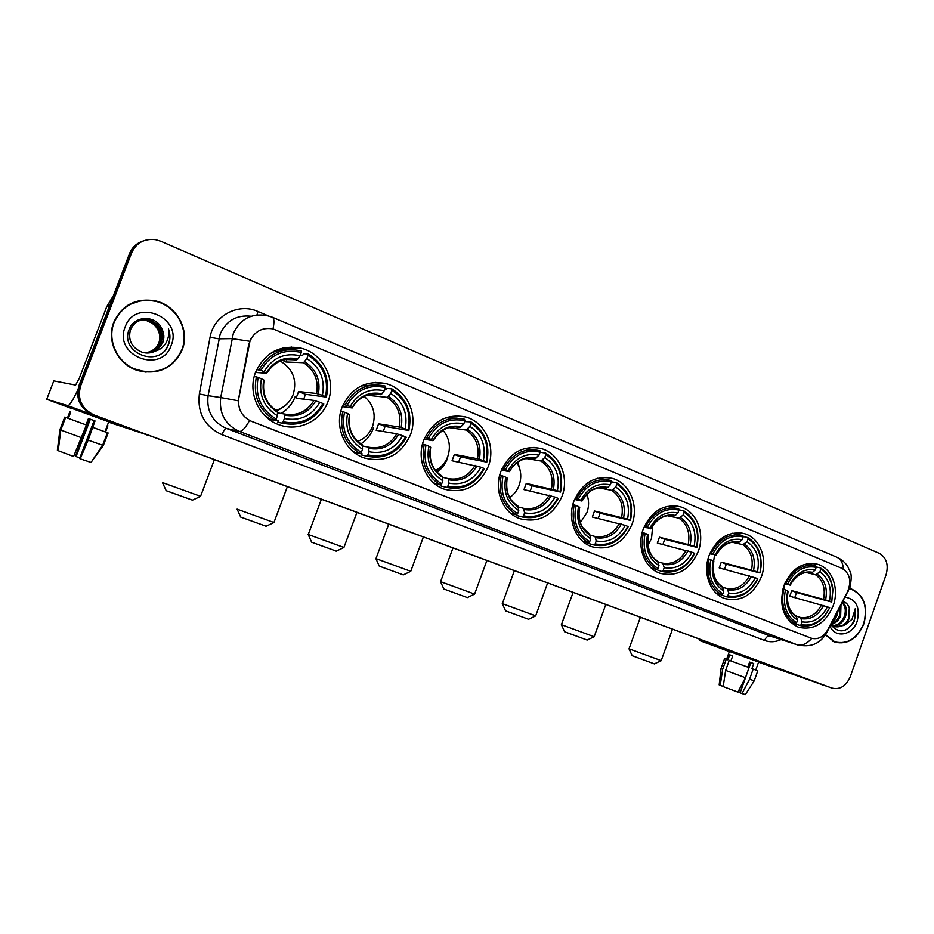 <?xml version="1.0" encoding="UTF-8"?>
<svg xmlns="http://www.w3.org/2000/svg" width="934" height="934" viewBox="0 0 934 934"><rect width="100%" height="100%" fill="white"/><g stroke="black" fill="none" stroke-linecap="round" stroke-linejoin="round"><path stroke-width="1.4" d="M573.955 501.033C566.856 519.432 575.799 541.638 592.086 546.787C610.065 550.897 623.352 543.46 631.944 524.488C639.148 505.784 629.726 483.006 612.529 478.418C595.192 475.079 582.337 482.609 573.955 501.033M342.066 407.271C334.08 427.317 345.276 452.091 364.634 458.08C385.637 462.937 400.896 455.22 410.411 434.905C418.607 414.322 406.465 388.626 385.695 383.547C365.731 379.904 351.184 387.82 342.066 407.271M423.697 440.276C416.039 459.738 426.406 483.59 444.631 489.288C464.56 493.888 479.119 486.252 488.307 466.405C496.141 446.51 485.026 421.876 465.587 416.949C446.545 413.388 432.582 421.164 423.697 440.276M500.881 471.483C493.502 490.397 503.122 513.396 520.343 518.802C539.257 523.157 553.162 515.626 562.046 496.223C569.542 476.947 559.326 453.282 541.066 448.518C522.912 445.063 509.509 452.721 500.881 471.483M643.246 529.053C636.393 546.974 644.729 568.432 660.163 573.324C677.267 577.212 689.981 569.868 698.305 551.317C705.228 533.139 696.507 511.178 680.279 506.765C663.735 503.554 651.383 510.98 643.246 529.053M709.034 555.66C702.415 573.114 710.202 593.884 724.842 598.554C741.152 602.22 753.329 594.981 761.373 576.815C768.052 559.139 759.949 537.937 744.608 533.699C728.8 530.605 716.938 537.926 709.034 555.66M783.801 585.887C778.606 605.944 783.474 619.721 798.407 627.228C813.806 630.66 825.387 623.527 833.14 605.839C839.538 588.712 832.112 568.339 817.717 564.299C802.75 561.369 791.437 568.561 783.801 585.887M255.566 372.292C247.23 392.969 259.372 418.759 279.966 425.063C299.008 431.812 321.249 420.732 327.997 401.585C336.59 380.243 323.257 353.356 300.993 348.148C280.072 344.483 264.929 352.527 255.566 372.292M249.95 341.214L238.812 398.164C237.586 409.01 241.824 416.751 251.515 421.351L811.167 638.179C817.869 639.918 823.379 637.151 827.699 629.89L847.558 591.701C851.761 581.088 849.893 573.313 841.966 568.374L273.078 328.908C262.349 327.122 254.643 331.22 249.95 341.214M377.219 382.905L375.877 382.356M293.883 348.09L291.139 346.946M113.761 322.3C106.067 341.027 117.999 364.715 137.683 370.518C158.395 375.211 173.234 368.311 182.2 349.818C190.197 330.356 176.83 305.488 155.441 300.9C136.025 297.724 122.132 304.858 113.761 322.3M144.968 372.094L157.426 370.985M825.411 634.91L834.727 642.137C847.593 644.974 857.307 638.879 863.857 623.854C868.293 606.656 864.09 595.005 851.224 588.864L849.566 588.432M833.969 641.856L835.626 642.125M811.763 638.377C806.836 643.923 801.909 646.024 796.994 644.717L239.408 431.415C225.176 424.737 218.941 413.435 220.716 397.534L238.24 400.779L248.689 344.669L251.083 338.447M131.589 252.916L80.616 385.905C77.09 399.005 81.55 408.695 93.995 414.965L831.937 688.101C840.005 689.969 846.134 686.151 850.314 676.648L886.086 574.76C888.759 564.743 886.506 557.61 879.314 553.36L160.882 241.287L155.464 239.664C144.21 238.462 136.259 242.875 131.589 252.916L130.55 253.277C133.002 247.265 137.263 243.144 143.357 240.925C137.263 243.144 133.002 247.265 130.55 253.277L79.787 385.742C76.261 398.795 80.709 408.45 93.108 414.696L829.322 687.167M811.167 638.179L249.565 420.534C245.292 428.052 241.906 431.683 239.408 431.415L226.226 428.356L771.379 636.474M850.244 588.887L849.508 588.572M153.106 300.795L140.474 300.421M78.946 385.59C75.444 398.584 79.869 408.205 92.233 414.427L829.065 687.074L93.108 414.696C80.709 408.45 76.261 398.795 79.787 385.742L130.55 253.277L129.522 253.628L78.946 385.59L80.616 385.905M142.283 241.322C136.212 243.54 131.963 247.638 129.522 253.628M140.602 300.783L128.168 305.044M181.85 349.678C189.777 330.414 176.549 305.815 155.394 301.262C136.166 298.121 122.412 305.173 114.123 322.452C106.499 340.992 118.326 364.423 137.812 370.168C158.313 374.803 172.988 367.973 181.85 349.678M143.054 319.673L147.957 320.234C158.43 324.448 162.259 331.909 159.422 342.615C156.655 348.732 151.88 352.153 145.109 352.877M142.855 319.708L147.525 320.269C157.998 324.472 161.815 331.932 158.99 342.626C156.27 348.651 151.565 352.06 144.898 352.854M155.324 351.067L162.785 342.591C164.466 337.898 164.15 333.275 161.815 328.71C156.048 314.886 134.391 315.353 129.347 328.99C118.863 352.527 158.301 368.626 168.073 345.662L168.552 344.518C170.42 339.416 170.408 334.255 168.505 329.037C169.311 334.232 168.353 339.065 165.61 343.537C163.193 347.296 159.761 349.806 155.324 351.067C151.238 353.157 146.895 353.566 142.283 352.293C131.834 347.892 127.876 340.42 130.41 329.877C134.286 321.67 140.707 318.412 149.662 320.082C160.204 324.32 164.045 331.827 161.197 342.603C158.22 349.059 153.141 352.515 145.949 352.97M143.684 319.603L149.242 320.117C159.761 324.355 163.602 331.85 160.753 342.615C157.823 348.977 152.826 352.422 145.739 352.947M161.815 328.71C164.057 333.368 164.302 338.003 162.539 342.603C159.41 349.316 154.087 352.783 146.591 353.005M125.179 326.9C113.072 355.749 161.57 374.592 171.179 345.382C183.368 317.256 135.43 297.339 125.179 326.9M142.237 319.813L146.264 320.374L151.833 323.036L146.159 320.385L142.155 319.837M151.833 323.036C157.659 327.18 160.286 332.749 159.726 339.731M132.208 368.265L145.05 371.732M168.505 329.037C170.922 336.637 169.941 343.467 165.528 349.526M71.836 408.356L115.746 424.34L71.836 408.356M77.814 389.793C72.969 400.242 69.618 405.531 67.75 405.636L46.723 399.285L71.755 408.555M149.405 435.583L108.578 422.168M53.787 380.885L75.596 385.077L79.238 378.398L106.721 306.714L113.434 295.611M86.033 424.865L88.461 418.514L95.023 420.942L88.158 440.124L80.196 458.827L79.612 458.524L94.1 420.627L88.45 418.549M79.822 457.999L75.479 456.317L89.395 419.062L88.391 418.701M71.568 408.135L108.706 421.829M107.293 425.542L107.9 425.764L105.519 431.998M65.637 417.405L86.43 425.005L73.599 456.493L58.212 450.69L60.792 430.037L65.637 417.405L64.761 417.089L59.928 429.663L57.371 450.223L58.235 450.538M93.015 427.422L108.122 432.956L103.359 445.436L91.018 462.423L102.623 445.226L103.359 445.436M60.792 430.037L81.562 437.731M88.158 440.124L102.623 445.226M80.196 458.827L91.018 462.423M68.31 418.385L70.727 412.069L69.828 411.777L67.423 418.058M76.039 456.621L90.283 419.354L88.403 418.666M89.395 419.062L90.283 419.354M69.828 411.777L70.715 412.104M94.1 420.627L95.023 420.942M825.574 634.665L834.821 641.868C847.558 644.67 857.167 638.634 863.646 623.76C868.048 606.75 863.88 595.215 851.143 589.144L849.45 588.7M838.055 610.801L837.168 615.167L834.821 619.686L831.844 622.756M840.985 605.174L840.647 616.043C838.662 620.48 835.58 623.258 831.435 624.391M840.355 606.388L839.514 615.728C837.775 619.709 835.043 622.394 831.307 623.784M842.445 602.372C846.531 605.769 847.465 610.754 845.235 617.316C842.585 622.885 838.65 625.768 833.443 625.955M842.211 602.815C845.539 606.376 846.157 611.105 844.079 617C841.592 622.289 837.868 625.173 832.918 625.628M830.816 624.729C838.837 633.871 846.694 632.703 854.4 621.227L855.322 608.548L851.983 619.37L844.359 625.383L849.333 618.46L849.286 607.952L848.691 618.285C845.55 624.671 841.02 627.485 835.078 626.726M844.359 625.383L835.253 626.784L831.143 624.099M830.011 626.282C835.37 638.739 852.777 635.33 857.202 621.168C860.272 607.345 856.256 599.324 845.177 597.106M849.286 607.952C848.095 604.438 845.982 602.267 842.935 601.438M832.451 641.156L833.28 641.389M855.322 608.548C856.618 617.899 853.337 625.079 845.468 630.065M192.451 500.134L166.194 490.689L162.563 482.796M162.458 482.574L200.553 496.316M275.939 410.341C284.181 407.843 289.937 402.542 293.206 394.44C297.292 379.975 292.961 368.837 280.235 361.003M283.142 421.783L282.208 423.125C300.538 426.756 314.408 420.393 323.818 404.013L322.919 403.535C313.894 419.121 300.643 425.203 283.142 421.783L284.368 418.525C299.884 421.444 311.699 416.027 319.813 402.285L313.999 400.429L296.101 398.199L298.611 391.533L316.603 393.483L322.417 395.316C325.359 379.508 320.175 367.249 306.877 358.539L308.092 355.294C323.176 365.007 328.978 378.772 325.522 396.576L326.41 397.067C330.111 378.422 324.028 364.026 308.197 353.881L308.092 355.294M277.76 412.91L284.31 413.995L284.368 418.525M263.446 383.932L264.065 380.161L261.415 378.749C258.52 394.942 263.878 407.306 277.503 415.828L275.343 420.44L271.082 419.646L264.275 415.093M300.281 355.177L302.733 355.235L303.62 353.776L308.197 353.881M326.41 397.067L305.43 394.288L303.76 399.157M282.208 423.125L277.888 422.308L278.122 420.779L275.448 420.288M276.277 419.097C260.796 409.617 254.76 395.736 258.193 377.453L256.395 376.846C252.74 396.028 259.057 410.551 275.343 420.44M256.395 376.846L254.2 376.671M325.522 396.576L322.417 395.316M319.813 402.285L322.919 403.535M258.193 377.453L261.415 378.749M306.877 358.539L303.562 362.707L285.979 361.972L287.03 359.181M277.503 415.828L277.48 411.299M281.076 413.458C287.672 409.477 292.377 403.85 295.202 396.576M270.58 419.389L268.665 419.027M266.505 417.241L267.287 417.381M289.388 349.573C282.383 349.094 275.787 350.565 269.587 353.998M256.698 369.595L260.866 370.343C270.288 354.523 283.773 348.557 301.297 352.457L301.402 351.044L300.118 350.67C282.208 347.238 268.525 353.601 259.068 369.747M301.297 352.457L300.083 355.702C284.531 352.41 272.541 357.722 264.089 371.65L260.866 370.343M285.372 359.485L296.79 359.894L300.083 355.702M264.089 371.65L266.704 373.25L255.507 372.444M282.372 360.232L285.979 361.972M305.43 394.288L298.611 391.533M282.5 407.493L277.036 411.018M273.86 351.347L274.514 351.698M266.085 526.239L240.692 517.062L237.189 509.357M237.096 509.147L273.942 522.503M357.71 441.397C364.75 438.63 369.701 433.609 372.561 426.348C376.239 414.346 373.448 404.34 364.19 396.331M367.833 454.928L366.84 456.201C384.178 459.54 397.347 453.235 406.348 437.275L405.589 436.855C396.95 452.044 384.364 458.069 367.833 454.928L369.012 451.764C383.676 454.438 394.895 449.067 402.671 435.676L396.81 433.785L376.192 430.317L378.597 423.826L399.32 427.025L405.181 428.893C408.065 413.54 403.231 401.713 390.704 393.412L391.871 390.26C406.08 399.518 411.497 412.793 408.1 430.084L408.858 430.516C412.466 412.396 406.815 398.514 391.883 388.848L391.871 390.26M362.626 446.008L368.615 447.223L369.012 451.764M384.668 389.7L385.672 389.793L386.594 388.404L391.883 388.848M408.858 430.516L385.053 426.429L383.302 431.52M366.84 456.201L361.797 455.08L361.96 453.562L360.664 453.282M351.849 450.457L355.375 452.57L360.361 453.667L361.353 452.395C346.759 443.358 341.155 429.979 344.506 412.233L342.72 411.637C339.147 430.247 345.031 444.257 360.361 453.667M342.72 411.637L340.782 411.357M408.1 430.084L405.181 428.893M402.671 435.676L405.589 436.855M344.506 412.233L347.553 413.458C344.704 429.173 349.701 441.093 362.532 449.219L361.353 452.395M390.704 393.412L387.166 397.335L366.828 395.21M349.725 414.801L347.553 413.458M362.532 449.219L362.17 444.689M360.944 443.919C366.758 439.996 370.938 434.695 373.483 428.006M354.009 451.822L353.204 451.647M376.122 384.808L361.178 385.929M343.233 404.469L347.086 405.321C356.099 389.898 368.895 383.991 385.462 387.575L385.473 386.162L384.715 385.952C367.622 382.555 354.488 388.813 345.3 404.726M385.462 387.575L384.283 390.739C369.595 387.703 358.201 392.981 350.133 406.559L347.086 405.321M373.402 393.961L380.78 394.685L384.283 390.739M350.133 406.559L352.211 407.924L342.311 406.64M385.053 426.429L378.597 423.826M336.298 551.13L311.641 542.187L308.232 534.657M308.15 534.458L343.934 547.464M435.571 470.456C441.292 467.479 445.355 462.855 447.771 456.574C450.982 446.639 449.347 437.824 442.879 430.142M447.818 486.24L446.791 487.443C463.194 490.525 475.721 484.279 484.361 468.705L483.73 468.331C475.429 483.158 463.462 489.124 447.818 486.24L448.95 483.158C462.832 485.61 473.503 480.298 480.952 467.222L452.044 460.754L454.368 454.414L477.496 458.734L483.38 460.625C486.205 445.705 481.711 434.275 469.872 426.359L471.005 423.289C484.419 432.115 489.474 444.934 486.147 461.746L486.777 462.12C490.315 444.514 485.038 431.099 470.934 421.876L471.005 423.289M442.739 477.356L448.262 478.628L448.95 483.158M486.777 462.12L460.497 456.889L458.687 462.061M446.791 487.443L441.093 486.054L441.105 484.536M464.63 421.596L470.934 421.876M433.656 482.913L440.661 485.05L441.689 483.835C427.924 475.231 422.693 462.307 425.986 445.074L424.211 444.467C420.709 462.54 426.184 476.071 440.661 485.05M424.211 444.467L422.483 444.164M486.147 461.746L483.38 460.625M480.952 467.222L483.73 468.331M425.986 445.074L428.869 446.23C426.067 461.489 430.714 473.001 442.833 480.753L441.689 483.835M469.872 426.359L466.159 430.049L448.962 427.597M430.656 447.374L428.869 446.23M442.833 480.753L442.167 476.223M437.205 472.312C442.004 468.541 445.518 463.708 447.736 457.823M457.158 418.14L445.541 417.825M424.877 437.451L428.472 438.35C437.112 423.3 449.266 417.44 464.945 420.755L464.513 419.238C448.215 415.91 435.606 422.086 426.698 437.754M464.945 420.755L463.813 423.826C449.908 421.036 439.085 426.266 431.345 439.517L428.472 438.35M455.372 426.885L460.135 427.55L463.813 423.826M431.345 439.517L432.967 440.673L424.129 439.178M460.497 456.889L454.368 454.414M403.301 574.877L379.286 566.132L375.958 558.765M375.877 558.59L410.75 571.304M509.695 497.53C514.05 494.53 517.202 490.443 519.141 485.271C521.861 477.204 521.125 469.674 516.957 462.669M523.484 515.86L522.41 517.004C537.972 519.841 549.893 513.665 558.205 498.464L557.68 498.137C549.717 512.614 538.323 518.51 523.484 515.86L524.581 512.848C537.739 515.101 547.896 509.847 555.053 497.086L523.986 489.614L526.251 483.438L557.4 490.654C560.178 476.142 555.963 465.097 544.779 457.52L545.876 454.531C558.555 462.972 563.272 475.371 560.015 491.716L560.54 492.043C563.996 474.916 559.069 461.945 545.736 453.13L545.876 454.531M518.51 507.057L523.624 508.329L524.581 512.848M519.934 469.51L517.845 462.026M560.54 492.043L532.053 485.785L530.243 490.992M522.41 517.004L516.152 515.358L516.093 514.599M540.097 452.231L545.736 453.13M510.489 513.14L516.619 514.739L517.681 513.583C504.675 505.352 499.783 492.86 503.017 476.106L501.254 475.511C497.822 493.082 502.936 506.158 516.619 514.739M501.254 475.511L499.713 475.196M560.015 491.716L557.4 490.654M555.053 497.086L557.68 498.137M503.017 476.106L505.749 477.204C502.994 492.043 507.337 503.169 518.779 510.571L517.681 513.583M544.779 457.52L540.903 461.011L526.076 458.454M507.197 478.185L505.749 477.204M518.779 510.571L517.845 506.053M533.326 449.651L524.067 448.694M502.048 468.658L505.422 469.568C513.7 454.881 525.27 449.079 540.132 452.138L539.934 450.713C524.383 447.479 512.287 453.562 503.659 468.973M540.132 452.138L539.035 455.138C525.854 452.558 515.556 457.742 508.143 470.666L505.422 469.568M532.205 458.127L535.229 458.641L539.035 455.138M508.143 470.666L509.334 471.647L501.43 470.082M532.053 485.785L526.251 483.438M467.327 597.573L443.86 588.992L440.591 581.777M440.521 581.625L474.6 594.082M580.376 522.573L586.972 512.544C589.144 506.275 589.097 500.169 586.844 494.203M595.168 543.915L594.071 545.012C608.828 547.628 620.211 541.51 628.197 526.671L627.776 526.391C620.118 540.517 609.248 546.367 595.168 543.915L596.231 540.984C608.723 543.051 618.413 537.856 625.29 525.387L592.331 517.027L594.514 511.003L627.555 519.117C630.287 504.99 626.352 494.308 615.763 487.058L616.814 484.139C628.827 492.218 633.24 504.208 630.041 520.133L630.462 520.413C633.847 503.741 629.236 491.179 616.615 482.75L616.814 484.139M590.276 535.229L595.028 536.478L596.231 540.984M630.462 520.413L600.037 513.233L598.227 518.428M594.071 545.012L587.299 543.156L587.229 542.491M611.361 481.781L616.615 482.75M582.664 541.241L588.572 542.864L589.669 541.767C577.352 533.886 572.787 521.802 575.963 505.504L574.212 504.909C570.837 522.001 575.624 534.657 588.572 542.864M574.212 504.909L572.846 504.605M630.041 520.133L627.555 519.117M625.29 525.387L627.776 526.391M575.963 505.504L578.543 506.543C575.834 520.974 579.897 531.738 590.732 538.825L589.669 541.767M615.763 487.058L611.747 490.35L598.741 487.817M579.629 507.372L578.543 506.543M590.732 538.825L589.552 534.318M606.154 479.562L597.667 478.231M575.099 498.219L578.274 499.13C586.237 484.793 597.27 479.037 611.373 481.862L611.175 480.473C596.394 477.449 584.836 483.462 576.523 498.534M611.373 481.862L610.311 484.793C597.795 482.423 587.976 487.548 580.855 500.169L578.274 499.13M604.567 487.758L607.789 487.396L610.311 484.793M580.855 500.169L581.672 500.974L574.573 499.433M600.037 513.233L594.514 511.003M528.562 619.277L505.563 610.848L502.34 603.761M502.27 603.621L535.684 615.868M647.939 545.164L651.512 538.486L652.761 525.352M663.175 570.534L662.054 571.585C676.088 573.99 686.957 567.942 694.651 553.442L694.324 553.208C686.945 567.02 676.566 572.787 663.175 570.534L664.202 567.685C676.088 569.577 685.334 564.44 691.966 552.251L657.326 543.098L659.451 537.213L694.149 546.133C696.822 532.38 693.145 522.024 683.104 515.078L684.12 512.229C695.515 519.969 699.648 531.598 696.519 547.091L696.834 547.336C700.161 531.096 695.842 518.93 683.875 510.851L684.12 512.229M658.365 561.976L662.801 563.19L664.202 567.685M696.834 547.336L664.704 539.338L662.906 544.499M662.054 571.585L654.757 568.958M678.913 509.847L683.875 510.851M651.161 567.93L656.836 569.542L657.956 568.491C646.293 560.949 642.008 549.239 645.125 533.372L643.386 532.789C640.082 549.426 644.553 561.673 656.836 569.542M643.386 532.789L642.172 532.497M696.519 547.091L694.149 546.133M691.966 552.251L694.324 553.208M645.125 533.372L647.577 534.365C644.915 548.41 648.721 558.836 658.984 565.63L657.956 568.491M683.104 515.078L678.971 518.195L667.436 515.731M648.441 535.065L647.577 534.365M658.984 565.63L657.594 561.147M675.084 507.968L666.981 506.403M644.367 526.274L647.367 527.161C655.014 513.151 665.545 507.454 678.96 510.069L678.703 508.691C664.646 505.889 653.625 511.844 645.627 526.566M678.96 510.069L677.932 512.929C666.035 510.735 656.66 515.813 649.819 528.154L647.367 527.161M672.947 515.872L675.352 515.405L677.932 512.929M649.819 528.154L643.923 527.313M664.704 539.338L659.451 537.213M587.171 640.047L564.58 631.746L561.404 624.788M561.346 624.671L594.164 636.719M727.784 595.822L726.64 596.826C739.133 599.056 749.196 593.755 756.809 580.936L757.813 578.893L756.657 580.539C749.372 592.81 739.751 597.9 727.784 595.822L728.777 593.043C740.09 594.783 748.94 589.693 755.326 577.784L719.215 567.919L721.27 562.175L757.451 571.818C760.078 558.404 756.622 548.363 747.083 541.697L748.076 538.918C757.346 544.954 761.549 554.434 760.673 567.347L760.988 567.207C761.899 553.71 757.486 543.822 747.772 537.552L748.076 538.918M723.044 587.404L727.189 588.583L728.777 593.043M760.673 567.347L759.926 572.939L726.278 564.194L724.515 569.308M726.64 596.826L718.935 594.094M759.926 572.939L760.988 567.207M743.09 536.536L747.772 537.552M716.261 593.3L721.678 594.888L722.823 593.884C711.755 586.645 707.739 575.297 710.797 559.84L709.081 559.256C705.835 575.472 710.027 587.346 721.678 594.888M709.081 559.256L708.007 558.987M759.692 572.729L757.451 571.818M755.326 577.784L757.567 578.695M710.797 559.84L713.132 560.785C710.517 574.468 714.078 584.567 723.815 591.094L722.823 593.884M747.083 541.697L742.857 544.662L732.525 542.304M713.798 561.369L713.132 560.785M723.815 591.094L722.239 586.634M722.519 586.762C714.919 582.01 712.023 573.523 713.809 561.299L713.809 561.299C711.638 573.219 714.767 582.08 723.185 587.871M740.288 534.948L732.478 533.244M710.132 552.916L712.969 553.769C720.336 540.086 730.4 534.446 743.172 536.875L742.869 535.509C729.489 532.905 718.946 538.801 711.253 553.185M743.172 536.875L742.18 539.654C730.855 537.634 721.889 542.666 715.292 554.714L712.969 553.769M737.3 542.479L739.541 542.024L742.18 539.654M715.292 554.714L709.747 553.815M713.634 561.159L714.545 555.006M726.278 564.194L721.27 562.175M654.36 663.864L632.19 655.691L629.037 648.873M628.991 648.768L661.202 660.63M801.255 624.589L800.088 625.535C809.521 627.438 817.869 624.064 825.142 615.389L829.672 607.847L825.224 614.817C818.266 623.118 810.28 626.375 801.255 624.589L802.213 621.881C812.895 623.445 821.29 618.436 827.407 606.831L789.767 596.219L791.752 590.627L829.462 601.029C832.031 588.011 828.82 578.333 819.854 571.982L820.811 569.273C827.851 573.674 831.809 580.761 832.673 590.51L832.894 590.078C831.984 579.886 827.839 572.495 820.449 567.93L820.811 569.273M796.585 616.323L800.415 617.444L802.213 621.881M832.673 590.51L831.715 602.056L796.48 592.541L794.752 597.585M800.088 625.535L791.974 622.674M831.715 602.056L832.894 590.078M816.059 566.903L820.449 567.93M790.281 622.172L795.406 623.702L796.585 622.756C786.159 615.856 782.447 604.917 785.447 589.926L783.743 589.342C780.567 605.069 784.455 616.522 795.406 623.702M784.595 583.995L783.743 589.342L782.809 589.097M831.575 601.893L829.462 601.029M827.407 606.831L829.532 607.695M785.447 589.926L787.631 590.813L786.661 597.912C786.72 608.151 790.351 615.529 797.543 620.036L796.585 622.756M819.854 571.982L815.522 574.749L806.369 572.542M797.543 620.036L795.756 615.611M814.191 565.607L806.637 563.832M784.864 583.19L787.537 584.03C794.589 570.697 804.127 565.14 816.176 567.347L815.826 565.992C803.193 563.622 793.199 569.436 785.833 583.446M816.176 567.347L815.219 570.044C806.1 568.269 798.301 571.958 791.822 581.123L789.72 584.918L787.537 584.03M810.572 572.764L812.545 572.297L815.219 570.044M789.72 584.918L784.537 583.972M796.48 592.541L791.752 590.627M729.396 651.442L764.21 664.016L729.396 651.442M776.761 667.763L699.846 640.642L729.349 651.57M826.053 686.011L758.548 662.171M721.013 668.639L719.18 684.891L722.764 686.327L723.581 684.027M726.582 659.346L729.419 651.372L758.606 662.008M747.795 667.109L749.593 662.054L753.703 663.56L751.917 668.616L757.778 670.764L754.217 680.839L749.57 679.205L753.166 669.083M729.232 660.315L749.045 667.565L745.449 677.722L737.872 692.094L723.196 686.607L725.636 670.414L729.232 660.315M725.636 670.414L745.449 677.722M749.593 662.066L750.866 662.545L740.125 692.806L742.005 693.553L749.57 679.205M742.005 693.553L745.344 694.569M740.113 687.856L738.654 691.966L740.23 692.526M738.654 691.966L738.058 691.732M730.902 660.933L732.7 655.89L729.699 654.816L727.901 659.836L726.232 659.229L722.659 669.281L720.219 685.428M724.399 658.552L726.232 659.229M721.013 668.592L722.659 669.281M750.843 662.603L749.57 662.136L750.854 662.591M729.699 654.816L732.688 655.913M750.866 662.545L753.703 663.56M251.118 316.241C236.676 314.7 226.378 320.596 220.226 333.928L208.095 395.654L220.716 397.534L233.313 333.543C240.096 319.101 251.246 313.1 266.774 315.529L272.214 317.175C274.164 318.004 274.444 321.915 273.043 328.896M249.705 341.249L231.877 338.61L218.848 338.82L210.057 337.291C213.559 315.622 238.439 302.488 257.982 311.501L268.245 315.855M843.402 569.11C842.97 562.852 840.658 558.836 836.49 557.061L272.495 317.291M826.45 631.979L826.286 633.427M798.652 645.242L770.048 636.031C767.818 635.692 765.997 637.175 764.596 640.479L222 434.695C204.791 426.686 197.237 413.108 199.351 393.973L210.057 337.291M848.551 589.482L848.259 591.187M781.034 639.58C775.454 642.125 769.978 642.429 764.596 640.479M94.427 415.128L92.653 414.591M831.937 688.101L829.065 687.074M199.351 393.973L208.095 395.654C206.391 410.995 212.438 421.888 226.226 428.356C225.047 428.531 223.635 430.644 222 434.695M257.982 311.501L256.943 314.956M148.681 435.583L67.715 405.625M109.336 306.294L106.721 306.714M53.798 380.874L46.723 399.285M107.001 306.142L109.558 305.733M284.31 413.995C297.199 416.237 307.099 411.719 313.999 400.429M318.366 393.961C320.782 380.15 316.229 369.397 304.706 361.703M284.648 415.151C298.18 417.568 308.559 412.816 315.762 400.919M263.715 379.951C261.322 394.066 266.015 404.901 277.795 412.454M316.603 393.483C318.856 380.325 314.501 370.062 303.562 362.707M297.911 358.889C284.345 356.169 273.837 360.839 266.377 372.876M266.739 373.098C274.935 361.283 284.952 356.881 296.79 359.894C283.924 357.372 273.919 361.785 266.762 373.121M368.615 447.223C380.803 449.277 390.202 444.794 396.81 433.785M401.141 427.538C403.523 414.136 399.273 403.757 388.416 396.413M369.093 448.413C381.889 450.608 391.731 445.915 398.631 434.31M349.503 414.521C347.156 428.216 351.523 438.665 362.626 445.868M399.32 427.025C401.527 414.252 397.487 404.352 387.166 397.335M382.006 393.763C369.187 391.276 359.205 395.899 352.071 407.644M352.328 407.796C359.111 395.105 373.507 391.988 380.78 394.685C371.674 392.665 363.665 395.012 356.718 401.725M448.262 478.628C459.808 480.496 468.74 476.06 475.079 465.319M479.364 459.271C481.711 446.242 477.753 436.225 467.502 429.208M448.857 479.831C460.964 481.839 470.339 477.192 476.947 465.868M430.504 447.152C428.192 460.45 432.267 470.538 442.739 477.414M477.496 458.734C479.667 446.324 475.896 436.762 466.159 430.049M461.443 426.698C449.301 424.421 439.809 429.01 432.979 440.463M433.154 440.568C441.35 429.033 450.34 424.69 460.135 427.55C454.765 426.266 449.546 426.838 444.444 429.278M436.435 471.495L441.35 466.393M523.624 508.329C534.563 510.046 543.074 505.656 549.157 495.16M553.418 489.311C555.718 476.632 552.017 466.942 542.327 460.24M524.313 509.544C535.812 511.388 544.732 506.788 551.072 495.732M507.104 478.021C504.827 490.945 508.633 500.694 518.533 507.267M551.504 488.739C553.64 476.667 550.114 467.432 540.903 461.011M536.583 457.858C525.083 455.769 516.047 460.31 509.497 471.495M535.17 458.641L524.896 458.722M595.028 536.478C605.43 538.042 613.545 533.699 619.394 523.449M623.608 517.786C625.862 505.446 622.406 496.071 613.229 489.649M595.822 537.715C606.738 539.397 615.237 534.843 621.344 524.044M579.652 507.244C577.41 519.818 580.971 529.251 590.335 535.556M621.659 517.191C623.76 505.446 620.456 496.503 611.747 490.35M607.789 487.396C596.861 485.47 588.257 489.965 581.964 500.893M606.306 488.097L599.383 487.711M662.801 563.19C672.678 564.626 680.442 560.33 686.058 550.301M690.238 544.802C692.456 532.789 689.222 523.705 680.512 517.553M663.665 564.44C674.044 565.981 682.17 561.474 688.043 550.92M648.465 534.972C646.258 547.207 649.585 556.349 658.458 562.385M688.253 544.207C690.319 532.754 687.226 524.091 678.971 518.195M675.352 515.405C664.961 513.642 656.742 518.101 650.694 528.772M673.811 516.058L669.048 515.591M727.189 588.583C736.599 589.879 744.013 585.63 749.43 575.834M753.563 570.499C755.746 558.789 752.711 549.974 744.456 544.067M728.135 589.821C738.012 591.234 745.787 586.774 751.438 576.453M751.555 569.88C753.598 558.719 750.691 550.313 742.857 544.662M739.541 542.024C729.652 540.412 721.795 544.814 715.969 555.251C722.321 544.907 729.676 540.704 738.058 542.642M737.942 542.619L734.614 542.199M800.415 617.444C809.311 618.612 816.351 614.42 821.535 604.87M786.767 595.985L786.72 597.842M825.621 599.721C827.757 588.35 824.944 579.851 817.168 574.223M801.442 618.693C810.77 619.966 818.149 615.576 823.566 605.512M788.098 591.222L787.304 597.235C787.339 606.236 790.503 612.774 796.772 616.86M823.578 599.091C825.586 588.257 822.901 580.154 815.522 574.749M812.545 572.297C804.478 570.861 797.601 574.177 791.904 582.256L790.176 585.349M810.887 572.834L808.716 572.507M824.29 685.556L775.045 667.343M700.266 639.451L699.846 640.642M282.698 348.008L300.993 348.148M814.658 563.599L817.717 564.299M740.79 532.87L744.608 533.699M675.609 505.843L680.279 506.765M533.688 447.386L541.066 448.518M455.944 415.782L465.587 416.949M372.678 382.566L385.695 383.547M606.726 477.379L612.529 478.418M771.496 636.509L797.239 644.799C810.619 647.846 820.461 643.76 826.753 632.54L849.987 587.288C852.882 571.643 849.893 572.694 848.002 567.008C845.398 562.665 841.732 559.431 837.016 557.283M93.995 414.965L92.233 414.427M849.555 588.455L851.224 588.864M154.425 301.052L155.441 300.9M136.761 370.074L137.812 370.168M148.728 435.594L67.75 405.636M104.912 431.777L108.729 421.759M102.658 445.238L107.433 432.699M832.381 641.121L834.821 641.868M192.241 500.239L200.343 496.444M214.4 459.645L200.495 496.491M277.585 411.345C266.494 404.445 261.987 394.055 264.065 380.161M265.898 526.332L273.755 522.62M287.368 486.649L273.884 522.655M362.299 444.736C351.908 438.256 347.728 428.239 349.76 414.673M336.123 551.212L343.759 547.581M356.951 512.404L343.875 547.604M442.331 476.293C432.582 470.199 428.694 460.52 430.679 447.258M321.401 499.235L308.255 534.493M436.411 471.46L441.28 466.463M403.149 574.959L410.586 571.398M423.394 536.992L410.703 571.433M518.043 506.135C508.89 500.414 505.282 491.062 507.22 478.091M509.614 471.577C515.988 458.886 530.173 456.341 535.229 458.641M388.731 524.161L375.97 558.614M467.187 597.643L474.46 594.164M486.894 560.493L474.565 594.199M589.774 534.423L582.699 527.476C581.637 526.472 577.469 517.961 579.722 507.29M582.034 500.939C586.564 494.308 590.405 490.478 593.557 489.428L598.332 487.887L606.376 488.108M452.99 547.943L440.603 581.637M528.434 619.335L535.556 615.95M547.639 582.968L535.637 615.973M657.851 561.264C649.772 556.209 646.655 547.452 648.488 534.984M650.729 528.796C657.232 518.277 664.95 514.039 673.893 516.07M514.389 570.662L502.352 603.644M587.054 640.105L594.047 636.79M605.792 604.496L594.129 636.813M573.114 592.401L561.416 624.683M654.255 663.911L661.097 660.688M672.468 629.166L661.167 660.712M796.072 615.751C790.608 612.587 787.689 606.411 787.304 597.235L786.661 597.912M811.027 572.857C804.431 571.176 798.056 574.305 791.904 582.256L791.822 581.123M640.374 617.292L629.049 648.78M824.418 685.603L775.173 667.378M699.426 640.502L699.858 639.3M755.758 670.028L758.618 661.984M745.309 694.639L754.205 680.839M721.025 668.604L724.574 658.622"/></g></svg>
